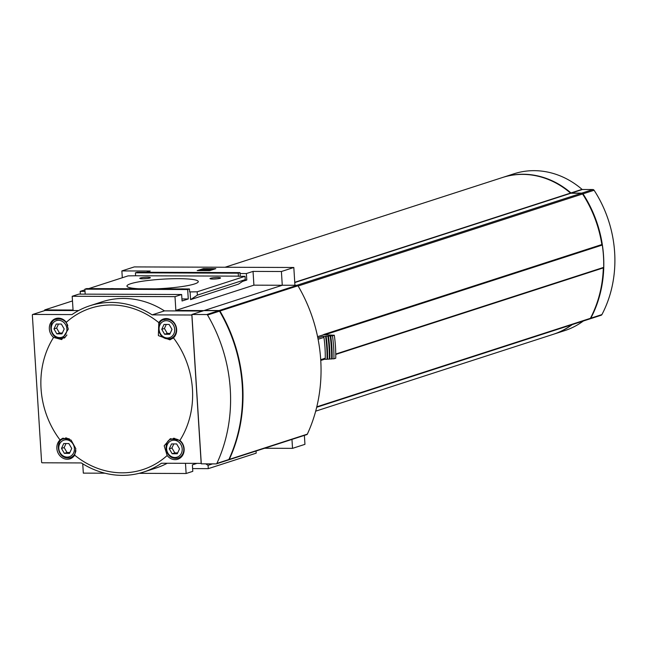 <?xml version="1.0" encoding="UTF-8"?>
<svg xmlns="http://www.w3.org/2000/svg" width="647" height="647" viewBox="0 0 647 647"><rect width="100%" height="100%" fill="white"/><g stroke="black" fill="none" stroke-linecap="round" stroke-linejoin="round"><path stroke-width="0.97" d="M53.58 337.419A84.814 74.89 -107.9 0 0 60.034 439.952L62.905 438.173L71.097 440.089L75.812 448.662L74.68 455.181A84.814 74.89 -107.9 0 0 167.169 455.512L164.192 445.799L170.339 438.69L179.906 440.389A84.814 74.89 -107.9 0 0 173.453 337.855L169.902 339.853L158.369 335.599L158.806 322.627A84.814 74.89 -107.9 0 0 111.462 304.98A84.814 74.89 -107.9 0 0 66.317 322.287L68.291 329.169L61.748 339.57L53.58 337.419A10.926 9.648 -107.9 0 1 49.39 326.848A10.926 9.648 -107.9 0 1 55.731 318.567A10.926 9.648 -107.9 0 1 66.317 322.287M317.588 336.675L323.678 334.709A115.182 101.708 -107.9 0 0 323.646 334.531L601.847 244.542A115.182 101.708 -107.9 0 0 582.567 193.987A1.585 1.399 -107.9 0 0 581.338 193.267L570.864 193.235A0.598 0.526 -107.9 0 1 570.517 193.097A82.412 72.771 -107.9 0 0 502.428 177.529L225.083 267.243M589.247 319.028A1.585 1.399 -107.9 0 0 590.396 318.324A115.182 101.708 -107.9 0 0 603.311 267.89A0.598 0.526 -107.9 0 0 603.683 267.373A115.182 101.708 -107.9 0 0 602.276 245.051A0.598 0.526 -107.9 0 0 601.847 244.542M335.761 354.435L603.311 267.89L335.761 354.435M294.935 285.278L293.819 267.494L134.285 266.912L121.871 270.923L122.299 277.741M264.591 448.258L292.525 448.355L304.947 444.343L304.381 435.382M143.634 472.035A87.377 77.155 72.1 0 0 161.475 463.228L200.643 463.373A0.598 0.526 -107.9 0 0 201.136 462.783L191.876 315.607A0.598 0.526 -107.9 0 0 191.31 315.008L152.142 314.871A87.377 77.155 72.1 0 0 89.852 305.764A87.377 77.155 72.1 0 0 72.011 314.579L32.843 314.434A0.598 0.526 -107.9 0 0 32.35 315.024L41.61 462.201A0.598 0.526 -107.9 0 0 42.176 462.791L81.344 462.937A87.377 77.155 72.1 0 0 143.634 472.035L155.967 468.048A87.377 77.155 72.1 0 0 167.233 463.252M152.142 314.871L164.467 310.883L202.632 311.021M78.578 310.568L45.169 310.447A0.598 0.526 -107.9 0 0 44.894 310.536M209.612 270.664L215.823 268.659L203.417 268.61L197.206 270.616L209.612 270.664M242.593 281.396L246.798 280.038L246.386 273.552L240.053 273.535M246.386 273.552L253.042 271.4L281.405 271.505L282.27 285.262L253.907 285.157L253.042 271.4M293.819 267.494L281.405 271.505M146.384 272.274L150.233 271.028L121.871 270.923M246.798 280.038L244.655 280.03M197.375 295.121L245.262 279.625L238.46 284.138L190.574 299.634L197.375 295.121L197.165 291.797L245.051 276.309L237.967 276.277L238.411 276.14L238.225 273.188L239.997 272.613L137.188 272.241L135.417 272.816L135.603 275.759L128.066 275.881L88.744 288.602M239.997 272.613L240.231 276.285M238.225 273.188L135.417 272.816M238.411 276.14L135.603 275.759M210.55 278.267A5.289 0.687 -3.6 0 0 210.04 278.703A5.289 0.687 -3.6 0 0 215.314 278.978A5.289 0.687 -3.6 0 0 220.514 278.048A5.289 0.687 -3.6 0 0 216.802 277.531A5.289 0.687 -3.6 0 0 210.55 278.267M184.16 288.95A5.289 0.687 -3.6 0 0 180.505 288.934M140.359 278.016A5.289 0.687 -3.6 0 0 139.849 278.453A5.289 0.687 -3.6 0 0 145.122 278.72A5.289 0.687 -3.6 0 0 150.322 277.789A5.289 0.687 -3.6 0 0 146.61 277.272A5.289 0.687 -3.6 0 0 140.359 278.016M113.969 288.691A5.289 0.687 -3.6 0 0 110.314 288.675M155.781 288.845A35.747 4.658 -3.6 0 0 198.289 281.591A35.747 4.658 -3.6 0 0 170.679 278.792A35.747 4.658 -3.6 0 0 130.71 283.718A35.747 4.658 -3.6 0 0 126.941 286.079A35.747 4.658 -3.6 0 0 138.693 288.78M204.234 310.625L175.863 310.406L174.997 296.649L181.653 294.498L182.058 300.984L188.269 298.971L187.67 289.541L189.45 288.966L189.636 291.918L197.165 291.797M85.008 291.385L80.179 291.368L84.911 289.84M189.45 288.966L86.641 288.594L84.87 289.169L85.178 294.142M187.67 289.541L84.87 289.169M188.269 298.971L181.928 298.946M181.653 294.498L78.845 294.118L72.189 296.269L73.054 310.026L44.7 309.921L44.74 310.56M174.997 296.649L72.189 296.269M82.735 463.802L83.317 473.127L104.976 473.2M197.028 463.357L192.369 464.861L192.782 471.348L186.126 473.499L139.129 473.329M186.126 473.499L185.487 463.317M204.226 310.503L282.27 285.262M291.967 439.402L292.525 448.355M44.7 309.921L72.488 300.936M175.863 310.406L253.907 285.157M190.574 299.634L190.072 291.773M245.262 279.625L245.051 276.309M192.604 468.59L208.294 468.646L256.18 453.159L256.05 451.024M208.294 468.646L208.083 465.33L212.564 463.875M208.083 465.33L205.697 463.85M80.179 291.368L80.349 294.126M204.994 269.403L203.465 269.395L203.417 268.61M213.421 269.435L212.984 269.435M204.517 270.575L208.504 270.155L204.153 270.058L212.944 268.715L205.851 268.691L209.66 269.015L201.193 270.357L204.525 270.648M208.536 270.664L208.504 270.155M205.01 269.645L204.962 268.982M208.512 270.268L212.992 269.508L212.944 268.715M212.103 269.791L212.054 269.006M204.153 270.058L203.635 270.203L204.185 270.284M203.465 269.395L199.656 270.632M89.852 305.764L102.177 301.777A87.377 77.155 72.1 0 1 164.467 310.883M60.034 439.952A10.926 9.648 -107.9 0 0 58.246 453.361A10.926 9.648 -107.9 0 0 69.973 458.844A10.926 9.648 -107.9 0 0 74.68 455.181M173.453 337.855A10.926 9.648 -107.9 0 0 176.631 329.388A10.926 9.648 -107.9 0 0 163.521 318.963A10.926 9.648 -107.9 0 0 158.806 322.627M167.169 455.512A10.926 9.648 -107.9 0 0 177.763 459.241A10.926 9.648 -107.9 0 0 184.144 448.881A10.926 9.648 -107.9 0 0 179.906 440.389M146.408 278.614A4.108 0.534 -3.6 0 0 143.836 278.776M216.599 278.873A4.108 0.534 -3.6 0 0 214.028 279.035M324.26 359.287A1.189 1.051 -107.9 0 0 325.247 358.22A119.744 105.736 -107.9 0 0 323.937 337.378A1.189 1.051 -107.9 0 0 322.813 336.303L317.839 337.912M324.406 359.287L327.034 359.303A127.694 112.756 -107.9 0 0 325.587 336.311L322.813 336.303M327.034 359.303L327.544 359.134A127.694 112.756 -107.9 0 0 326.104 336.141L325.587 336.311M327.544 359.134L329.323 359.142A129.675 114.503 -107.9 0 0 327.883 336.149L326.104 336.141M329.323 359.142L329.841 358.972A129.675 114.503 -107.9 0 0 328.393 335.987L327.883 336.149M329.841 358.972L331.62 358.98A131.665 116.258 -107.9 0 0 330.172 335.987L328.393 335.987M331.62 358.98L332.137 358.818A131.665 116.258 -107.9 0 0 330.69 335.825L330.172 335.987M332.137 358.818L333.917 358.818A133.646 118.013 -107.9 0 0 332.469 335.833L330.69 335.825M333.917 358.818L335.753 358.228A133.646 118.013 -107.9 0 0 334.305 335.235L332.469 335.833M323.678 334.709L334.305 335.235M315.679 411.168L553.153 334.353A82.412 72.771 -107.9 0 0 571.802 324.737M589.854 318.874A1.585 1.399 -107.9 0 0 590.832 318.178A115.182 101.708 -107.9 0 0 583.012 193.841A1.585 1.399 -107.9 0 0 581.782 193.13L571.301 193.089L582.389 189.498A0.598 0.526 -107.9 0 1 582.041 189.369A82.412 72.771 -107.9 0 0 513.953 173.8L502.865 177.383A82.412 72.771 -107.9 0 0 502.646 177.456M502.865 177.383A82.412 72.771 -107.9 0 1 570.961 192.952A0.598 0.526 -107.9 0 0 571.301 193.089M553.371 334.281A82.412 72.771 -107.9 0 0 553.597 334.208A82.412 72.771 -107.9 0 0 572.247 324.592M600.78 315.299A1.585 1.399 -107.9 0 0 601.92 314.588A115.182 101.708 -107.9 0 0 594.1 190.258A1.585 1.399 -107.9 0 0 592.862 189.539L582.389 189.498M553.597 334.208L564.685 330.625A82.412 72.771 -107.9 0 0 583.335 321.009M56.839 333.86L61.958 333.876L64.207 328.975L61.344 324.058L56.224 324.034L53.976 328.935L56.839 333.86L59.5 333.003L62.355 333.011M58.537 318.154A10.926 9.648 -107.9 0 0 57.534 319.028M63.641 337.92A10.926 9.648 -107.9 0 0 64.506 338.025M172.151 453.749L177.27 453.765L179.518 448.864L176.647 443.939L171.528 443.923L169.279 448.824L172.151 453.749L174.811 452.892L177.666 452.9M173.614 438.213A10.926 9.648 -107.9 0 0 172.838 438.917M178.952 457.809A10.926 9.648 -107.9 0 0 180.278 457.93M164.629 334.256L169.749 334.273L171.997 329.372L169.134 324.446L164.014 324.43L161.766 329.331L164.629 334.256L167.29 333.391L170.145 333.407M166.319 318.542A10.926 9.648 -107.9 0 0 165.325 319.416M171.431 338.316A10.926 9.648 -107.9 0 0 172.709 338.438M64.36 453.353L69.48 453.377L71.728 448.468L68.857 443.551L63.738 443.535L61.489 448.436L64.36 453.353L67.021 452.496L69.876 452.504M65.8 437.841A10.926 9.648 -107.9 0 0 65.048 438.52M71.162 457.413A10.926 9.648 -107.9 0 0 72.488 457.534M58.481 324.042L56.637 328.078L53.976 328.935M56.637 328.078L59.5 333.003M66.002 443.543L64.15 447.57L61.489 448.436M64.15 447.57L67.021 452.496M173.792 443.931L171.94 447.967L169.279 448.824M171.94 447.967L174.811 452.892M166.271 324.438L164.427 328.474L161.766 329.331M164.427 328.474L167.29 333.391M228.561 459.871A0.995 0.873 -107.9 0 0 229.289 459.386A148.939 131.519 -107.9 0 0 219.956 311.021A0.995 0.873 -107.9 0 0 219.155 310.536L204.315 310.479L282.359 285.23L297.199 285.287A0.995 0.873 -107.9 0 1 297.992 285.78A148.939 131.519 -107.9 0 1 307.333 434.145A0.995 0.873 -107.9 0 1 306.597 434.63M191.9 314.491L201.298 463.834L216.138 463.891A0.995 0.873 -107.9 0 0 216.874 463.406A148.939 131.519 -107.9 0 0 207.541 315.04A0.995 0.873 -107.9 0 0 206.741 314.547L191.9 314.491L203.87 310.625L218.718 310.673A0.995 0.873 -107.9 0 1 219.511 311.167A148.939 131.519 -107.9 0 1 228.844 459.532A0.995 0.873 -107.9 0 1 228.108 460.017M298.121 285.998L582.567 193.987M316.787 406.826L590.396 318.324M191.916 314.814L191.31 315.008M45.169 310.447L32.843 314.434M296.868 285.287L581.338 193.267M294.765 282.545L570.864 193.235M294.749 282.302L570.517 193.097M325.247 358.22L320.71 359.692M323.937 337.378L318.098 339.271M590.832 318.178L601.92 314.588M570.961 192.952L582.041 189.369M581.782 193.13L592.862 189.539M583.012 193.841L594.1 190.258M335.761 354.038L603.683 267.373M325.037 334.734L602.276 245.051M66.892 328.983A8.735 7.715 -107.9 0 0 54.72 321.454A8.735 7.715 -107.9 0 0 55.666 336.432A8.735 7.715 -107.9 0 0 66.892 328.983M67.798 325.595A9.931 8.767 -107.9 0 0 56.564 319.335C47.53 319.481 48.857 340.896 62.678 338.235A9.931 8.767 -107.9 0 0 66.916 334.976M182.195 448.872A8.735 7.715 -107.9 0 0 170.032 441.343A8.735 7.715 -107.9 0 0 170.97 456.321A8.735 7.715 -107.9 0 0 182.195 448.872M183.797 448.703A9.931 8.767 -107.9 0 0 171.876 439.224C162.842 439.362 164.168 460.785 177.99 458.125A9.931 8.767 -107.9 0 0 183.797 448.703M174.682 329.38A8.735 7.715 -107.9 0 0 162.51 321.85A8.735 7.715 -107.9 0 0 163.456 336.828A8.735 7.715 -107.9 0 0 174.682 329.38M176.275 329.21A9.931 8.767 -107.9 0 0 164.354 319.731C155.32 319.869 156.647 341.284 170.468 338.624A9.931 8.767 -107.9 0 0 176.275 329.21M74.405 448.484A8.735 7.715 -107.9 0 0 62.241 440.947A8.735 7.715 -107.9 0 0 63.18 455.925A8.735 7.715 -107.9 0 0 74.405 448.484M69.544 439.038A9.931 8.767 -107.9 0 0 64.085 438.836C55.052 438.973 56.378 460.389 70.2 457.728A9.931 8.767 -107.9 0 0 75.901 450.644M229.289 459.386L307.333 434.145M219.956 311.021L297.992 285.78M219.155 310.536L297.199 285.287M216.874 463.406L228.844 459.532M207.541 315.04L219.511 311.167M206.741 314.547L218.718 310.673M201.257 463.195L200.788 463.349M45.023 310.471L32.698 314.458M316.682 407.262L589.635 318.971M324.551 359.247L320.758 360.468M590.08 318.825L601.168 315.243M59.856 318.275L56.564 319.335M65.153 337.435L62.678 338.235M174.722 438.31L171.876 439.224M181.273 457.057L177.99 458.125M167.646 318.664L164.354 319.731M173.76 337.564L170.468 338.624M66.73 437.979L64.085 438.836M73.483 456.661L70.2 457.728M228.795 459.839L306.84 434.59M216.381 463.85L228.351 459.977"/></g></svg>
